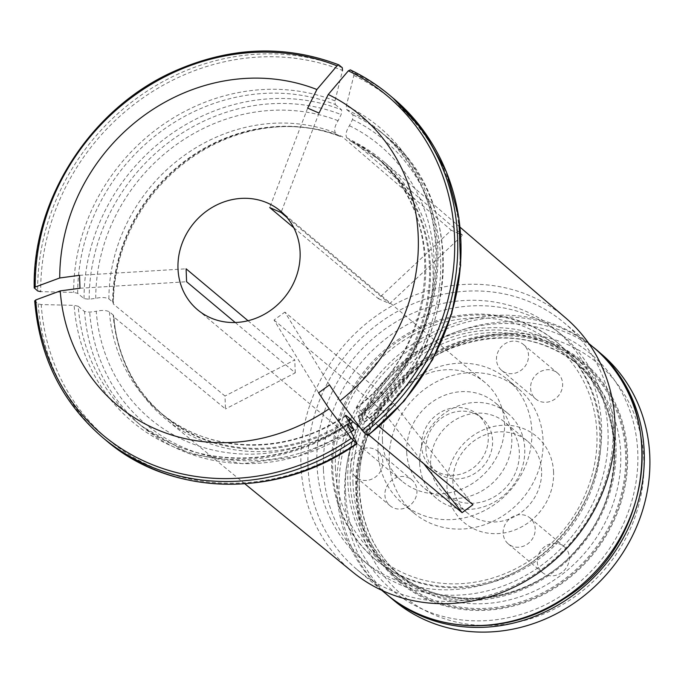 <?xml version="1.0" encoding="UTF-8"?>
<svg xmlns="http://www.w3.org/2000/svg" width="684" height="684" viewBox="0 0 684 684"><rect width="100%" height="100%" fill="white"/><g stroke="black" fill="none" stroke-linecap="round" stroke-linejoin="round"><path stroke-width="0.51" stroke-dasharray="3.42 2.56" d="M335.408 468.386A138.065 125.54 130 0 1 527.15 327.858A138.065 125.54 130 0 1 535.931 556.272A138.065 125.54 130 0 1 335.408 468.386M332.74 469.369A141.562 128.72 130 0 1 410.597 333.399A141.562 128.72 130 0 1 557.768 342.898A141.562 128.72 130 0 1 565.437 534.084A141.562 128.72 130 0 1 375.849 559.863A141.562 128.72 130 0 1 332.74 469.369M541.583 470.96A46.811 42.562 -50 0 0 527.33 441.035A46.811 42.562 -50 0 0 478.663 437.897A46.811 42.562 -50 0 0 452.919 482.853A46.811 42.562 -50 0 0 467.172 512.778A46.811 42.562 -50 0 0 515.839 515.924A46.811 42.562 -50 0 0 541.583 470.96M553.578 472.285A56.293 51.18 -50 0 0 471.832 436.46A56.293 51.18 -50 0 0 475.406 529.578A56.293 51.18 -50 0 0 553.578 472.285M419.651 462.965A55.498 50.462 130 0 1 450.175 409.656A55.498 50.462 130 0 1 507.861 413.384A55.498 50.462 130 0 1 510.871 488.333A55.498 50.462 130 0 1 436.546 498.439A55.498 50.462 130 0 1 419.651 462.965M430.638 464.179A46.811 42.562 130 0 1 456.39 419.215A46.811 42.562 130 0 1 505.057 422.361A46.811 42.562 130 0 1 507.596 485.58A46.811 42.562 130 0 1 444.899 494.104A46.811 42.562 130 0 1 430.638 464.179M503.15 533.101A16.92 15.381 130 0 1 512.453 516.847A16.92 15.381 130 0 1 530.04 517.985A16.92 15.381 130 0 1 530.964 540.83A16.92 15.381 130 0 1 508.298 543.917A16.92 15.381 130 0 1 503.15 533.101M537.256 561.701A16.92 15.381 -50 0 0 542.412 572.517A16.92 15.381 -50 0 0 565.069 569.439A16.92 15.381 -50 0 0 564.155 546.584A16.92 15.381 -50 0 0 546.567 545.447A16.92 15.381 -50 0 0 537.256 561.701M496.481 359.553A16.92 15.381 130 0 1 505.784 343.3A16.92 15.381 130 0 1 523.371 344.437A16.92 15.381 130 0 1 524.295 367.282A16.92 15.381 130 0 1 501.629 370.36A16.92 15.381 130 0 1 496.481 359.553M530.587 388.153A16.92 15.381 -50 0 0 535.743 398.969A16.92 15.381 -50 0 0 558.4 395.882A16.92 15.381 -50 0 0 557.486 373.036A16.92 15.381 -50 0 0 539.898 371.899A16.92 15.381 -50 0 0 530.587 388.153M350.789 466.326A16.92 15.381 130 0 1 360.092 450.072A16.92 15.381 130 0 1 377.688 451.209A16.92 15.381 130 0 1 378.603 474.055A16.92 15.381 130 0 1 355.945 477.141A16.92 15.381 130 0 1 350.789 466.326M384.904 494.925A16.92 15.381 -50 0 0 390.051 505.741A16.92 15.381 -50 0 0 412.717 502.654A16.92 15.381 -50 0 0 411.794 479.809A16.92 15.381 -50 0 0 394.206 478.672A16.92 15.381 -50 0 0 384.904 494.925M626.715 454.073A142.631 129.686 -50 0 0 486.401 335.964A142.631 129.686 -50 0 0 356.561 490.325A142.631 129.686 -50 0 0 496.875 608.435A142.631 129.686 -50 0 0 626.715 454.073M643.849 460.17A151.6 137.843 -50 0 0 423.67 363.674A151.6 137.843 -50 0 0 433.305 614.48A151.6 137.843 -50 0 0 643.849 460.17M600.74 353.474A161.082 146.462 -50 0 0 433.288 342.667A161.082 146.462 -50 0 0 344.702 497.379A161.082 146.462 -50 0 0 393.753 600.338M387.084 594.738A161.082 146.462 130 0 1 339.11 492.694A161.082 146.462 130 0 1 427.03 338.358A161.082 146.462 130 0 1 594.063 347.882M406.698 452.098A55.498 50.462 130 0 1 437.221 398.798A55.498 50.462 130 0 1 494.908 402.517A55.498 50.462 130 0 1 497.918 477.466A55.498 50.462 130 0 1 423.593 487.572A55.498 50.462 130 0 1 406.698 452.098M425.927 449.525A35.192 32.003 130 0 1 445.275 415.718A35.192 32.003 130 0 1 481.869 418.078A35.192 32.003 130 0 1 483.776 465.607A35.192 32.003 130 0 1 436.64 472.02A35.192 32.003 130 0 1 425.927 449.525M421.609 445.9A35.192 32.003 130 0 1 440.958 412.101A35.192 32.003 130 0 1 477.552 414.461A35.192 32.003 130 0 1 479.458 461.991A35.192 32.003 130 0 1 432.322 468.395A35.192 32.003 130 0 1 421.609 445.9M378.021 451.748A81.216 73.846 130 0 1 422.686 373.746A81.216 73.846 130 0 1 507.118 379.192A81.216 73.846 130 0 1 511.521 488.872A81.216 73.846 130 0 1 402.756 503.663A81.216 73.846 130 0 1 378.021 451.748M389.247 461.161A81.216 73.846 130 0 1 433.912 383.16A81.216 73.846 130 0 1 518.344 388.606A81.216 73.846 130 0 1 522.747 498.285A81.216 73.846 130 0 1 413.982 513.077A81.216 73.846 130 0 1 389.247 461.161M331.663 468.472A141.562 128.72 130 0 1 409.519 332.501A141.562 128.72 130 0 1 556.691 342A141.562 128.72 130 0 1 564.368 533.178A141.562 128.72 130 0 1 374.772 558.956A141.562 128.72 130 0 1 331.663 468.472M293.769 227.721L378.38 298.66L451.243 230.226L462.589 235.193L353.397 141.468A168.674 153.37 130 0 1 382.92 160.937A168.674 153.37 130 0 1 363.914 413.786A168.674 153.37 130 0 1 363.854 413.829L379.064 426.5M379.116 426.465L363.914 413.786M352.722 572.055A165.785 150.737 130 0 1 300.969 465.043A165.785 150.737 130 0 1 392.924 305.372A165.785 150.737 130 0 1 565.736 318M368.847 434.981L360.357 427.91M350.43 423.499A168.674 153.37 130 0 1 166.178 419.429A168.674 153.37 130 0 1 116.613 336.237A168.674 153.37 130 0 1 113.895 316.991L225.489 408.964L224.993 396.036L113.399 304.064A168.674 153.37 130 0 1 292.359 126.625A168.674 153.37 130 0 1 342.043 136.492L451.243 230.226M308.014 466.625A161.082 146.462 130 0 1 396.609 311.904A161.082 146.462 130 0 1 564.061 322.72A161.082 146.462 130 0 1 572.799 540.249A161.082 146.462 130 0 1 357.074 569.584A161.082 146.462 130 0 1 308.014 466.625M79.498 275.319L186.099 268.812M77.711 293.333A189.502 172.308 130 0 1 335.297 104.549L334.998 100.881A505345.194 203292.187 -66.3 0 0 342.504 70.452A221.317 201.224 130 0 0 40.715 291.632A505345.091 148490.996 177.8 0 0 73.65 292.419L77.711 293.333L84.055 298.651L89.194 299.224L95.743 298.344C101.335 297.104 105.721 297.292 108.893 298.891L112.698 302.08A8.114 2.385 -2.2 0 1 113.099 302.679L113.399 304.064M248.018 320.728L294.77 359.929L224.993 396.036M235.202 322.497L295.266 372.857L225.489 408.964M295.266 372.857L294.77 359.929M79.994 288.255L186.595 281.74M323.438 469.575A150.249 136.612 130 0 1 406.074 325.259A150.249 136.612 130 0 1 562.265 335.348A150.249 136.612 130 0 1 570.413 538.248A150.249 136.612 130 0 1 369.198 565.608A150.249 136.612 130 0 1 323.438 469.575M316.957 464.145A150.249 136.612 130 0 1 399.593 319.83A150.249 136.612 130 0 1 555.793 329.91A150.249 136.612 130 0 1 563.941 532.819A150.249 136.612 130 0 1 362.717 560.179A150.249 136.612 130 0 1 316.957 464.145M382.407 439.992A64.467 58.61 130 0 1 417.856 378.072A64.467 58.61 130 0 1 484.87 382.399A64.467 58.61 130 0 1 504.51 423.61A64.467 58.61 130 0 1 469.053 485.529A64.467 58.61 130 0 1 402.038 481.203A64.467 58.61 130 0 1 382.407 439.992M329.466 384.878L284.877 312.109L393.557 403.227L472.943 504.706M350.37 69.948L353.628 72.675L353.85 75.428A505344.988 203292.102 -66.3 0 1 346.352 105.858L346.651 109.525A189.502 172.308 130 0 1 379.073 130.516A189.502 172.308 130 0 1 358.433 416.368L364.777 421.686L360.528 414.393C356.783 409.066 355.654 406.835 357.151 407.698L360.964 410.887A8.114 0.881 -126.2 0 1 361.768 411.665L363.854 413.829M356.467 407.365L357.151 407.698A167.17 151.993 130 0 0 374.729 156.02C448.439 212.955 439.376 345.847 356.458 407.348M364.777 421.686L365.111 421.84C459.221 352.764 470.139 201.609 385.417 135.834A189.502 172.308 130 0 1 364.777 421.686M367.564 435.537L367.659 434.93A505345.194 54801.157 53.8 0 0 358.305 417.18L358.433 416.368L358.305 417.18A192.213 174.762 -50 0 0 346.352 105.858M393.557 403.227L382.698 411.178L423.909 463.863M346.651 109.525L352.987 114.844L352.491 119.546L349.438 125.702C346.095 131.02 345.215 135.056 346.788 137.826L350.593 141.015A8.114 3.266 113.7 0 0 350.866 141.195A8.114 3.266 113.7 0 0 351.388 141.332L353.397 141.468M349.438 125.702A178.541 162.33 130 0 1 360.528 414.393M335.297 104.549L341.641 109.867L341.136 114.57L338.084 120.726C334.75 126.044 333.86 130.08 335.434 132.85L339.238 136.048A8.114 3.266 113.7 0 0 339.623 136.27A8.114 3.266 113.7 0 0 340.034 136.364L342.043 136.492M349.678 422.344A178.541 162.33 130 0 1 96.239 311.271C101.83 310.032 106.217 310.22 109.389 311.818L113.193 315.008A8.114 2.385 -2.2 0 1 113.604 315.606L113.895 316.991M102.583 437.452A223.343 203.071 130 0 1 34.91 301.148L38.159 303.876L41.211 304.56A505345.091 148490.996 177.8 0 0 74.146 305.355A192.213 174.762 -50 0 0 347.455 425.14M318.607 392.83L274.027 320.061L284.877 312.109M319.026 113.074L281.056 212.51M307.672 108.098L269.701 207.543M378.38 298.66L389.726 303.636L462.589 235.193M347.19 424.584A189.502 172.308 130 0 1 135.552 420.942A189.502 172.308 130 0 1 78.207 306.261L84.551 311.579L89.69 312.152L96.239 311.271M95.743 298.344A178.541 162.33 130 0 1 338.084 120.726M78.207 306.261L74.146 305.355M286.895 217.409L389.726 303.636M274.027 320.061L382.698 411.178M615.976 446.054A141.562 128.72 -50 0 0 572.867 355.56A141.562 128.72 -50 0 0 383.271 381.339A141.562 128.72 -50 0 0 390.949 572.525A141.562 128.72 -50 0 0 538.12 582.024A141.562 128.72 -50 0 0 615.976 446.054M625.621 454.133A141.562 128.72 -50 0 0 582.503 363.649A141.562 128.72 -50 0 0 435.332 354.15A141.562 128.72 -50 0 0 357.476 490.12A141.562 128.72 -50 0 0 400.593 580.605A141.562 128.72 -50 0 0 547.756 590.104A141.562 128.72 -50 0 0 625.621 454.133M355.774 490.454A143.478 130.456 130 0 1 555.04 344.411A143.478 130.456 130 0 1 564.163 581.785A143.478 130.456 130 0 1 355.774 490.454M34.414 288.221A223.343 203.071 130 0 1 339.025 64.971M342.274 67.699A223.343 203.071 -50 0 0 37.663 290.948M385.981 593.823A161.082 146.462 130 0 1 336.93 490.864A161.082 146.462 130 0 1 425.516 336.152A161.082 146.462 130 0 1 592.968 346.959M345.497 491.813A154.31 140.305 130 0 1 559.803 334.75A154.31 140.305 130 0 1 569.61 590.035A154.31 140.305 130 0 1 345.497 491.813M392.838 97.889A223.343 203.071 -50 0 0 353.628 72.675M351.388 141.332A167.443 152.25 130 0 1 361.768 411.665M350.593 141.015A167.17 151.993 130 0 1 378.534 159.21A167.17 151.993 130 0 1 360.964 410.887M346.788 137.826A167.17 151.993 130 0 1 374.729 156.02L378.534 159.21L350.866 141.195M353.85 75.428A221.317 201.224 130 0 1 367.659 434.93M108.893 298.891A167.17 151.993 130 0 1 335.434 132.85M112.698 302.08A167.17 151.993 130 0 1 339.238 136.048M345.719 416.043A167.17 151.993 130 0 1 159.919 412.221A167.17 151.993 130 0 1 109.389 311.818M348.139 420.156A167.17 151.993 130 0 1 163.724 415.41A167.17 151.993 130 0 1 113.193 315.008M38.159 303.876A223.343 203.071 -50 0 0 105.832 440.18M353.166 427.628A185.441 168.615 130 0 1 89.69 312.152M352.987 114.844A189.502 172.308 130 0 1 385.417 135.834L379.073 130.516C463.162 195.556 452.389 346.805 357.954 416.154M352.491 119.546A185.441 168.615 130 0 1 364.016 419.668M350.901 431.672A189.502 172.308 130 0 1 141.896 426.26A189.502 172.308 130 0 1 84.551 311.579M84.055 298.651A189.502 172.308 130 0 1 341.641 109.867M89.194 299.224A185.441 168.615 130 0 1 341.136 114.57M113.099 302.679A167.443 152.25 130 0 1 290.76 126.583A167.443 152.25 130 0 1 340.034 136.364M348.754 421.062A167.443 152.25 130 0 1 116.289 334.664A167.443 152.25 130 0 1 113.604 315.606M356.809 442.881A221.317 201.224 130 0 1 41.211 304.56M334.998 100.881A192.213 174.762 -50 0 0 73.65 292.419M352.978 483.126A138.065 125.54 130 0 1 428.919 350.516A138.065 125.54 130 0 1 572.448 359.775A138.065 125.54 130 0 1 579.938 546.234A138.065 125.54 130 0 1 395.027 571.379A138.065 125.54 130 0 1 352.978 483.126M350.259 482.305A139.656 126.976 -50 0 0 487.641 597.944A139.656 126.976 -50 0 0 614.779 446.806A139.656 126.976 -50 0 0 477.389 331.167A139.656 126.976 -50 0 0 350.259 482.305M359.177 488.316A138.065 125.54 130 0 1 435.109 355.706A138.065 125.54 130 0 1 578.638 364.974A138.065 125.54 130 0 1 586.128 551.424A138.065 125.54 130 0 1 401.226 576.569A138.065 125.54 130 0 1 359.177 488.316M508.298 543.917L542.412 572.517M530.04 517.985L564.155 546.584M501.629 370.36L535.743 398.969M523.371 344.437L557.486 373.036M355.945 477.141L390.051 505.741M377.688 451.209L411.794 479.809M507.861 413.384L494.908 402.517M436.546 498.439L423.593 487.572M481.869 418.078L477.552 414.461M436.64 472.02L432.322 468.395M518.344 388.606L507.118 379.192M413.982 513.077L402.756 503.663M527.33 441.035L505.057 422.361M467.172 512.778L444.899 494.104M557.768 342.898L556.691 342M375.849 559.863L374.772 558.956M460.084 227.233L382.92 160.937M244.923 483.853L166.178 419.429M588.779 343.445L564.061 322.72M381.792 590.309L357.074 569.584M562.265 335.348L555.793 329.91M369.198 565.608L362.717 560.179M345.608 415.299C287.434 455.852 208.355 454.261 159.919 412.221L163.724 415.41C139.108 394.446 123.3 367.53 116.289 334.664L116.613 336.237M347.139 424.08C281.201 470.506 190.904 468.985 135.552 420.942L141.896 426.26L188.57 453.372L242.521 463.726L298.489 456.348L351.054 431.972M339.623 136.27C324.131 130.293 307.843 127.062 290.76 126.583L292.359 126.625M484.87 382.399L280.466 211.014M402.038 481.203L197.625 309.809M572.448 359.775C624.458 400.867 628.451 489.59 580.092 545.285C533.956 603.613 444.942 615.814 395.027 571.379L401.226 576.569C375.319 554.151 361.391 524.893 359.459 488.795C356.27 431.168 395.779 370.42 450.799 348.507C498.67 330.363 541.283 335.853 578.638 364.974L572.448 359.775M582.503 363.649L572.867 355.56M400.593 580.605L390.949 572.525"/><path stroke-width="1.03" d="M388.161 595.653L393.753 600.338A161.082 146.462 -50 0 0 561.213 611.145A161.082 146.462 -50 0 0 649.8 456.433A161.082 146.462 -50 0 0 600.74 353.474L595.148 348.789A161.082 146.462 130 0 1 603.886 566.318A161.082 146.462 130 0 1 388.161 595.653A161.082 146.462 130 0 1 387.084 594.738M594.063 347.882A161.082 146.462 130 0 1 595.148 348.789M40.715 291.632L37.663 290.948L34.209 287.844C32.259 199.489 90.724 108.662 173.274 71.7C229.576 46.597 284.758 44.323 338.837 64.86L342.274 67.699L342.504 70.452M423.909 463.863L462.093 512.667L472.943 504.706L379.116 426.465M460.084 227.233L565.736 318A165.785 150.737 130 0 1 547.055 566.514A165.785 150.737 130 0 1 352.722 572.055L244.923 483.853M462.093 512.667L368.847 434.981M360.357 427.91L353.004 421.789A168.674 153.37 130 0 1 350.43 423.499M353.457 440.761A223.343 203.071 130 0 1 102.583 437.452L105.832 440.18A223.343 203.071 -50 0 0 356.715 443.489L351.311 438.273A492768.759 53437.338 -126.2 0 1 329.158 408.767A189.194 172.017 130 0 1 60.235 290.905L79.994 288.255L79.498 275.319L59.739 277.978A189.194 172.017 130 0 1 316.889 89.51A492768.682 198232.861 113.7 0 1 337.007 65.844L339.025 64.971M34.414 288.221L35.217 287.024A492768.836 144795.575 -2.2 0 1 59.739 277.978M235.202 322.497L186.595 281.74L186.099 268.812L248.018 320.728M472.943 504.706L379.064 426.5M350.225 69.853L350.37 69.948A223.343 203.071 130 0 1 389.581 95.161A223.343 203.071 130 0 1 364.315 432.81L367.564 435.537L367.659 434.93M364.315 432.81L362.161 430.313A492768.836 53437.346 -126.2 0 1 340.008 400.815L329.466 384.878L318.607 392.83L329.158 408.767M347.19 424.584A189.502 172.308 130 0 0 347.583 424.328L347.455 425.14L347.583 424.328L353.927 429.646L349.678 422.344C345.924 417.018 344.804 414.786 346.301 415.65L350.105 418.839A8.114 0.881 -126.2 0 1 350.918 419.617L353.004 421.789M345.617 415.316L346.301 415.65A167.17 151.993 130 0 1 345.719 416.043M34.91 301.148L35.713 299.951A492768.836 144795.575 -2.2 0 1 60.235 290.905M350.37 69.948L348.353 70.82A492768.836 198232.921 113.7 0 0 328.243 94.486A189.194 172.017 130 0 1 340.008 400.815M316.889 89.51L307.672 108.098L319.026 113.074L328.243 94.486M286.895 217.409L281.056 212.51L269.701 207.543L293.769 227.721M350.901 431.672A189.502 172.308 130 0 0 353.927 429.646L354.252 429.791M300.096 252.216A64.467 58.61 130 0 1 264.64 314.136A64.467 58.61 130 0 1 197.625 309.809A64.467 58.61 130 0 1 194.128 222.753A64.467 58.61 130 0 1 280.466 211.014A64.467 58.61 130 0 1 300.096 252.216M356.809 442.881L356.715 443.489L356.809 442.881A505345.091 54801.148 53.8 0 0 347.455 425.14M588.779 343.445L592.968 346.959A161.082 146.462 130 0 1 601.706 564.488A161.082 146.462 130 0 1 385.981 593.823L381.792 590.309M367.564 435.537A223.343 203.071 -50 0 0 392.838 97.889L389.581 95.161C377.559 85.098 364.444 76.659 350.234 69.853M350.105 418.839A167.17 151.993 130 0 1 348.139 420.156M351.311 438.273A221.317 201.224 130 0 1 35.713 299.951M35.217 287.024A221.317 201.224 130 0 1 337.007 65.844M348.353 70.82A221.317 201.224 130 0 1 362.161 430.313M350.918 419.617A167.443 152.25 130 0 1 348.754 421.062M592.968 346.959C669.491 405.971 653.451 544.31 564.454 598.56C508.776 636.411 433.015 634.547 385.981 593.823M392.838 97.889L424.08 131.482L446.464 172.035L458.844 217.486L460.623 265.52L451.705 313.725L432.562 359.664L404.159 401.021L367.924 435.699M34.696 300.806C39.287 356.774 61.919 402.329 102.583 437.452M351.054 431.972L354.252 429.834M105.832 440.18C171.958 497.55 279.44 498.944 357.048 443.677"/></g></svg>
